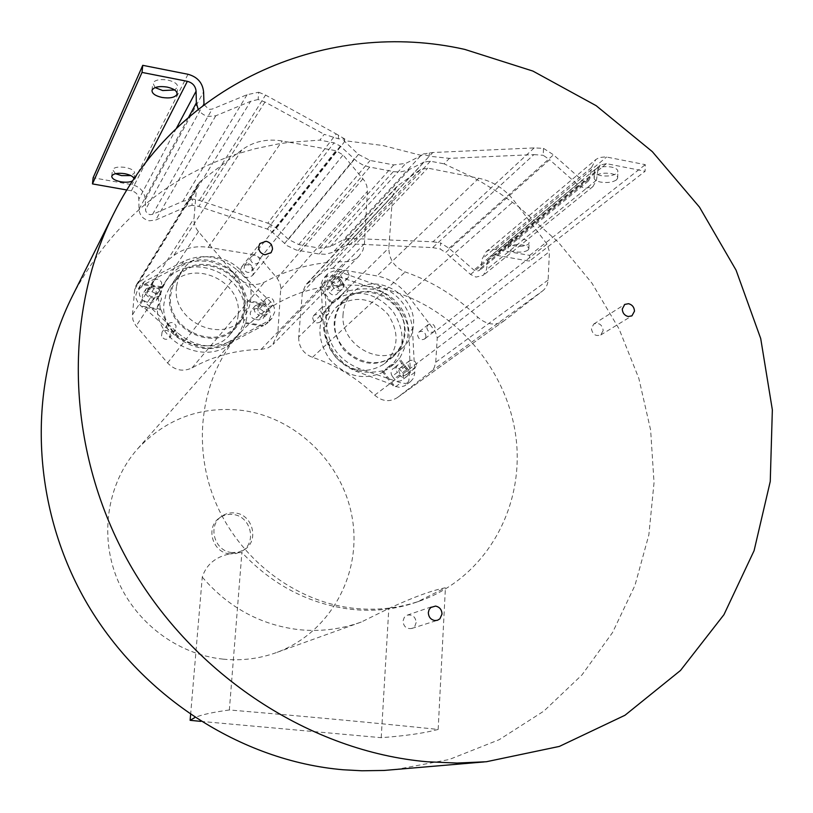 <?xml version="1.0" encoding="UTF-8"?>
<svg xmlns="http://www.w3.org/2000/svg" width="813" height="813" viewBox="0 0 813 813"><rect width="100%" height="100%" fill="white"/><g stroke="black" fill="none" stroke-linecap="round" stroke-linejoin="round"><path stroke-width="0.61" stroke-dasharray="4.07 3.05" d="M534.151 147.915L433.024 241.776L348.889 238.351L348.472 244.449L352.547 243.93L432.699 247.609L533.877 154.612L449.396 158.362L429.162 156.198L422.841 154.053L432.801 152.519L534.151 147.915L543.49 148.352L543.206 155.303L549.618 159.694L445.565 252.599L470.534 274.428L476.012 277.091L483.298 275.302L486.448 269.713L487.902 260.434L490.117 256.451L495.432 255.13L529.436 261.136L645.105 171.258L645.278 164.653L605.756 156.868L599.222 157.559L595.787 159.572L486.133 251.745L482.241 258.808L480.778 268.087L479.446 270.465L476.306 271.247L473.959 270.099L449.02 248.29L440.636 242.955L440.3 249.032L445.565 252.599M543.49 148.352L553.49 154.816L582.25 180.395L584.933 181.756L588.5 180.923L589.964 178.22L591.478 167.6L595.787 159.572M487.902 260.434L597.951 169.582L600.39 165.059L606.407 163.647L645.105 171.258M597.951 169.582L596.447 180.201L592.962 186.563L584.71 188.474L578.419 185.303L549.618 159.694M429.355 152.905L429.162 156.198M533.877 154.612L543.206 155.303M395.108 769.667L449.101 759.545L499.192 739.698L543.887 711.08L581.986 674.902L612.555 632.524L634.973 585.38L648.845 534.934L654.038 482.678L650.624 430.036L638.835 378.38L619.11 329.031L591.996 283.219L558.216 242.091L518.592 206.715L499.182 192.966L482.312 182.61L471.926 176.888L444.101 163.84L449.396 158.362M421.52 155.486L383.065 145.527L343.777 140.588L358.462 154.399L370.139 160.456L393.756 164.917L405.778 163.383L421.52 155.486L422.841 154.053M343.777 140.588L344.946 139.104L338.31 138.779L324.224 134.318L319.875 140.121L289.54 142.305L277.944 143.992L254.997 148.779L236.207 154.206C164.541 178.098 110.009 225.231 72.601 295.617M240.506 269.987L241.735 266.786C247.955 262.914 251.989 264.723 253.839 272.213L252.538 275.505C246.309 279.266 242.304 277.426 240.506 269.987M416.165 622.514L414.854 626.244L411.764 628.469C406.52 629.14 403.604 626.671 403.004 621.051L404.285 617.382L407.272 615.146C412.567 614.374 415.534 616.833 416.165 622.514M603.205 330.464L600.726 334.997C595.573 336.552 592.464 334.377 591.386 328.493L593.805 324.011C598.968 322.395 602.098 324.55 603.205 330.464M344.946 139.104L336.236 133.932L267.772 223.179L199.337 200.374L192.549 199.002L191.98 205.293L198.799 206.421L267.304 229.063L272.497 232.315L287.141 245.699L296.125 249.977L319.153 254.032L325.515 254.266L332.466 252.416L346.47 245.191L424.071 162.041L430.443 161.228L444.101 163.84M424.071 162.041L408.35 169.978L400.535 171.95L394.559 171.767L368.492 166.858L362.568 164.805L357.07 161.533L340.373 146.096L334.062 142.824L319.875 140.121M289.54 142.305L335.881 150.7L343.086 154.948L364.763 181.157L366.754 185.679L367.446 190.435L364.458 243.626L362.903 250.363L359.163 255.983C355.423 259.723 350.769 261.623 345.2 261.684C316.511 261.654 289.621 268.453 264.55 282.081C254.063 286.806 244.459 284.713 235.76 275.79L198.453 231.624C195.191 227.65 193.718 223.25 194.022 218.433L196.461 188.423L197.844 184.165L200.211 181.543L241.766 149.988C253.493 141.452 266.979 138.454 282.233 140.984L289.54 142.305M518.592 206.715L546.986 244.063L549.446 251.624L548.104 280.048C547.81 284.57 546.021 288.168 542.738 290.83L504.243 320.698C495.483 326.013 486.743 324.905 478.024 317.385C456.896 296.694 432.607 281.542 405.179 271.949C394.366 267.325 388.929 259.306 388.858 247.894L392.527 195.994L396.266 187.122L398.37 185.273L420.402 169.571L427.75 168.118L478.766 178.24C492.952 181.309 504.751 188.85 514.151 200.872L518.592 206.715M353.604 608.266C294.784 601.722 238.819 558.856 215.039 500.991C191.279 443.095 201.787 376.175 239.368 333.584C276.095 294.784 320.993 279.245 374.061 286.989C444.111 298.767 503.521 360.118 515.096 431.479C526.976 502.749 488.328 576.071 421.297 600.451C399.803 608.195 377.232 610.797 353.604 608.266M432.699 247.609L440.3 249.032M433.024 241.776L440.636 242.955M348.889 238.351L343.34 239.865L330.241 246.624L319.58 248.158L298.706 244.561L288.422 239.388L276.41 228.168L271.085 224.723L270.597 230.892M267.772 223.179L271.085 224.723M338.543 135.436L338.31 138.779M204.012 104.694L209.002 109.379L212.163 109.094L247.071 94.694L258.727 92.255L258.127 99.491L264.977 102.021L324.224 134.318M258.727 92.255L265.546 95.07L336.236 133.932M346.47 245.191L348.472 244.449M192.549 199.002L182.803 201.299L152.59 214.347L149.856 214.652L147.519 213.626L145.73 211.177L145.303 199.602C144.501 191.746 140.07 186.766 132.011 184.683L93.119 177.773M258.127 99.491L250.638 101.33L215.76 115.792L208.362 116.472C203.941 115.507 200.547 113.098 198.179 109.216M126.879 189.988L131.401 190.791C135.923 191.949 138.403 194.734 138.85 199.144L139.013 209.276C139.633 215.374 143.047 219.205 149.267 220.78L155.639 220.069L185.842 206.969L191.98 205.293M132.753 180.781L133.972 178.951M115.507 173.697L112.55 169.592C114.379 167.224 118.688 166.513 125.476 167.458C131.421 168.738 134.46 170.588 134.572 173.006L130.842 175.598M155.11 87.601L152.895 82.946C155.131 79.887 160.09 78.932 167.763 80.081C174.358 81.625 177.681 83.932 177.722 86.991L174.632 89.979M486.133 251.745L489.863 249.693L494.202 249.154L529.67 255.373L529.436 261.136M527.993 250.13L528.856 248.89C528.948 247.193 526.875 245.902 522.637 245.038C516.54 244.205 511.946 244.764 508.857 246.715L508.034 247.914C507.962 249.632 510.046 250.922 514.294 251.766C520.3 252.599 524.873 252.05 527.993 250.13M616.427 179.927L617.656 178.179C617.839 176.126 615.675 174.592 611.163 173.606C604.374 172.61 599.069 173.352 595.258 175.821L594.1 177.508C593.937 179.582 596.122 181.106 600.634 182.092C607.321 183.077 612.575 182.356 616.427 179.927M529.67 255.373L645.278 164.653M509.121 240.841C512.2 238.87 516.794 238.3 522.881 239.144C527.129 240.008 529.202 241.309 529.1 243.026L528.237 244.276C525.117 246.217 520.554 246.766 514.548 245.933C510.31 245.079 508.227 243.788 508.298 242.05L509.121 240.841M595.472 169.287C599.283 166.797 604.577 166.045 611.356 167.041C615.868 168.037 618.032 169.582 617.85 171.655L616.62 173.413C612.778 175.862 607.514 176.594 600.848 175.608C596.325 174.622 594.151 173.088 594.313 170.994L595.472 169.287M254.123 254.733L208.24 247.345C195.211 245.445 183.667 248.239 173.596 255.729L137.966 283.331L135.934 285.607L134.734 289.245L132.458 314.824L132.905 319.865L135.588 325.291L167.549 362.954C174.886 370.423 183.037 372.069 192.01 367.913C213.484 355.982 236.512 349.824 261.095 349.427L267.68 348.066L272.436 345.017L277.761 333.909L280.831 287.416L279.763 282.589L277.152 278.259L260.262 258.249L254.123 254.733L335.881 150.7M243.971 306.928C243.331 314.133 240.719 320.434 236.146 325.85C215.953 352.253 165.862 329.113 170.72 295.16L172.508 286.969L176.238 279.581C194.714 249.276 248.727 271.491 243.971 306.928M258.117 310.973L257.884 309.164L258.859 306.816C261.949 304.58 264.51 305.241 266.552 308.788L266.776 310.596L265.77 312.985C262.69 315.18 260.14 314.509 258.117 310.973M252.437 267.071L251.806 271.044C248.727 273.412 246.126 272.792 244.002 269.174L244.601 265.241C247.67 262.823 250.282 263.432 252.437 267.071M161.533 335.972L162.082 332.06C165.293 329.346 168.037 329.895 170.324 333.696L169.734 337.68C166.523 340.322 163.789 339.753 161.533 335.972M147.377 293.219L147.793 289.55C150.974 286.643 153.769 287.131 156.177 291.024L155.73 294.743C152.549 297.599 149.765 297.08 147.377 293.219M176.451 286.826C171.543 321.267 222.396 344.824 242.863 318.066C247.498 312.578 250.14 306.186 250.78 298.879C255.577 262.934 200.77 240.302 182.041 271.024L178.26 278.513L176.451 286.826M264.896 301.166L265.129 303.005C267.182 306.592 269.774 307.284 272.894 305.058L273.92 302.629L273.686 300.8C271.613 297.192 269.012 296.521 265.881 298.788L264.896 301.166M259.56 260.272L259.337 258.453C257.152 254.754 254.499 254.134 251.38 256.583L250.78 260.567C252.945 264.245 255.577 264.886 258.697 262.487L259.56 260.272M166.939 326.359L167.153 328.228C169.45 332.07 172.224 332.649 175.486 329.966L176.086 325.932C173.758 322.07 170.974 321.511 167.712 324.255L166.939 326.359M152.549 282.944L152.763 284.814C155.192 288.747 158.017 289.265 161.248 286.379L161.696 282.599C159.236 278.646 156.401 278.148 153.179 281.095L152.549 282.944M298.676 337.029L298.666 337.192C298.686 346.866 303.279 353.584 312.456 357.334C335.942 365.149 356.683 377.76 374.681 395.169C382.11 401.48 389.64 402.313 397.262 397.669L431.53 371.104L434.315 367.517L435.738 362.273L437.262 337.873L435.229 331.419L407.313 294.824C399.315 284.652 389.193 278.361 376.947 275.953L332.995 268.117L326.643 269.479L305.668 284.926L302.365 292.589L298.676 337.029L388.858 247.894M404.366 332.7C403.655 342.263 399.762 349.976 392.699 355.85C371.429 374.823 331.552 351.368 334.997 321.562C335.678 313.269 338.818 306.318 344.417 300.729C364.966 278.707 407.669 301.755 404.366 332.7M425.524 337.822L424.528 339.041C420.717 340.566 418.39 339.163 417.547 334.824L418.959 331.989C422.78 330.424 425.118 331.816 425.971 336.176L425.524 337.822M399.295 369.031L400.352 367.771C404.203 366.246 406.541 367.669 407.364 372.019L405.809 374.996C401.968 376.48 399.64 375.047 398.837 370.708L399.295 369.031M313.198 316.298L313.848 315.434C317.893 313.361 320.424 314.682 321.44 319.377L320.271 321.968C316.227 323.981 313.716 322.649 312.71 317.974L313.198 316.298M332.791 280.536L333.391 279.723C337.385 277.65 339.895 278.95 340.942 283.625L339.844 286.125C335.85 288.158 333.34 286.847 332.314 282.182L332.791 280.536M343.116 313.859C339.651 344.092 380.108 367.943 401.642 348.726C408.797 342.781 412.73 334.956 413.441 325.261C416.754 293.879 373.452 270.434 352.639 292.741C346.958 298.401 343.787 305.444 343.116 313.859M426.795 327.436C427.658 331.836 430.016 333.269 433.878 331.714L435.341 328.818C434.467 324.397 432.089 322.974 428.227 324.56L426.795 327.436M416.52 365.149C415.677 360.728 413.309 359.285 409.406 360.83L407.882 363.807C408.705 368.208 411.063 369.661 414.955 368.167L416.52 365.149M329.367 311.623C328.32 306.857 325.759 305.515 321.663 307.609L320.505 310.19C321.531 314.936 324.082 316.287 328.178 314.245L329.367 311.623M349.102 275.394C348.035 270.648 345.474 269.327 341.43 271.42L340.352 273.92C341.399 278.646 343.94 279.977 347.984 277.924L349.102 275.394M223.189 659.15C177.478 654.536 134.765 622.291 116.94 578.287C99.156 534.253 107.773 482.709 137.387 449.101C166.309 418.39 201.624 405.535 243.321 410.545C298.381 418.421 344.742 465.534 352.73 521.011C360.982 576.427 329.021 633.5 276.156 652.666C259.205 658.764 241.552 660.928 223.189 659.15M202.264 577.118C228.423 607.504 260.607 625.014 298.788 629.648C319.956 631.874 340.779 629.333 361.236 622.057L388.817 608.49C413.309 597.22 432.181 590.309 445.412 587.769L417.354 601.874C396.185 609.394 374.061 611.864 350.962 609.293C308.93 603.957 272.568 585.035 241.888 552.515C220.516 553.247 207.315 561.448 202.264 577.118L190.598 714.729M200.72 721.365L381.216 737.686C405.646 735.856 424.63 733.113 438.156 729.434C373.36 722.727 303.757 716.233 229.357 709.973L241.888 552.515M438.156 729.434L445.412 587.769M381.216 737.686L388.817 608.49M229.357 709.973C212.549 712.279 201.045 714.82 194.835 717.574M231.817 552.545C214.541 551.305 207.244 525.92 221.39 516.499C225.445 513.582 229.988 512.414 235.028 512.973C252.914 514.365 259.581 541.153 244.113 549.832L238.239 552.23L231.817 552.545M229.713 553.887C212.508 552.657 205.252 527.393 219.337 518.013C223.372 515.107 227.894 513.938 232.914 514.507C250.719 515.889 257.345 542.535 241.949 551.184L236.095 553.572L229.713 553.887M243.849 320.739L243.006 315.891L244.611 311.45C245.435 270.871 184.307 249.703 163.799 284.194L158.2 297.629L159.013 302.527L157.305 307.029C156.238 345.566 212.02 368.096 234.876 339.001C239.449 333.747 242.447 327.649 243.849 320.739L246.837 317.294L245.79 322.639C243.361 328.513 241.024 332.487 238.798 334.55C224.967 346.541 211.502 350.515 198.413 346.46C185.466 341.074 171.98 340.942 160.913 309.214L160.354 309.936L159.734 303.442L161.452 298.92L160.628 293.981L162.427 287.914L144.186 284.967L137.458 290.17L135.893 294.834L136.188 298.767L138.251 303.168L142.051 307.04L160.354 309.936M157.305 307.029L159.734 303.442M244.611 311.45L247.599 307.954L245.983 312.426L246.837 317.294M245.79 322.639L263.442 325.424L262.843 326.125L267.884 322.751L270.627 316.369L269.469 310.271L264.56 304.418L246.928 301.572L247.599 307.954M262.843 326.125L245.15 323.33M255.302 319.418C251.979 318.564 250.282 316.45 250.211 313.107L251.41 310.21L256.176 308.554L259.408 309.072C262.721 309.936 264.418 312.04 264.489 315.383L263.219 318.361L258.544 319.936L255.302 319.418L259.286 314.946L262.558 315.464L267.274 313.879L268.544 310.881C268.473 307.507 266.766 305.393 263.422 304.519L260.16 303.991L255.353 305.647L254.154 308.564C254.225 311.948 255.932 314.072 259.286 314.946M158.2 297.629L160.628 293.981M144.186 284.967L144.805 284.072L162.996 287.019L162.427 287.914M162.996 287.019L166.97 279.377C183.22 259.154 196.959 260.282 210.597 261.674C223.809 267.111 237.487 266.847 247.579 300.708L265.17 303.554L234.794 273.493C218.433 258.93 200.669 255.983 181.492 264.642L144.805 284.072M246.928 301.572L247.579 300.708M264.56 304.418L265.17 303.554M237.335 270.231L271.288 302.395L274.164 307.223L274.733 311.877L271.979 318.31L269.255 320.434L231.431 340.911C212.508 349.732 194.439 346.938 177.224 332.527L142.316 299.733L139.663 295.566L138.871 290.038L140.446 285.343L144.744 281.379L183.728 261.298C202.742 252.975 220.608 255.953 237.335 270.231L234.794 273.493M169.704 294.997C164.714 329.854 216.116 353.635 236.888 326.562C241.603 321.003 244.296 314.509 244.957 307.09C249.845 270.668 194.297 247.853 175.344 279.042L171.543 286.613L169.704 294.997M150.568 297.578L153.962 298.117L159.409 295.861L160.252 293.483C160.222 290.058 158.474 287.893 155.019 286.999L151.635 286.45L146.106 288.808L145.334 291.084C145.354 294.519 147.102 296.684 150.568 297.578L147.499 302.294L150.862 302.822L156.259 300.586L157.092 298.219C157.072 294.824 155.344 292.69 151.919 291.796L148.555 291.257L143.068 293.605L142.305 295.851C142.326 299.255 144.053 301.41 147.499 302.294M160.913 309.214L142.661 306.328L174.998 335.474C192.376 349.478 210.343 352.242 228.91 343.787L263.442 325.424M142.661 306.328L142.051 307.04M238.148 315.119C237.487 322.436 234.825 328.838 230.17 334.326C209.683 361.023 159.053 337.669 164.002 303.32L165.811 295.058L169.571 287.589C188.26 256.827 242.985 279.225 238.148 315.119M383.777 371.907L386.368 368.411L390.768 366.663C405.057 350.007 405.799 331.613 393.004 311.47C377.202 293.513 359.143 288.889 338.848 297.588L336.054 301.135L330.739 303.645C316.745 320.454 316.328 338.909 329.478 359.021C345.749 376.734 363.848 381.033 383.777 371.907L387.649 368.878L383.045 370.779C351.572 376.571 344.854 363.645 334.306 353.706C327.73 340.871 317.111 330.769 331.978 302.843L335.271 299.194L339.6 297.629L342.415 294.062L347.862 291.623L337.08 277.274L332.995 275.922L329.235 275.729L325.739 276.786L323.046 278.798L320.281 286.45L320.393 289.154L331.237 303.574M331.745 302.69L335.271 299.194M390.768 366.663L394.681 363.614L390.413 365.24L387.649 368.878M383.045 370.779L393.827 385.128L393.055 385.819L399.295 387.323L404.762 385.789L407.049 383.807L408.868 380.657L409.376 373.492L398.614 359.173L394.681 363.614M393.055 385.819L382.242 371.429M392.273 376.236C390.494 373.36 390.707 370.86 392.933 368.716L392.994 368.675C395.677 367.09 398.157 367.557 400.443 370.088L402.425 372.72C404.213 375.626 403.98 378.147 401.713 380.281L401.693 380.301C399.02 381.876 396.541 381.399 394.254 378.878L392.273 376.236L397.384 372.334L399.386 374.996C401.683 377.547 404.183 378.025 406.876 376.439L406.906 376.419C409.183 374.275 409.417 371.734 407.608 368.807L405.616 366.145C403.309 363.594 400.809 363.116 398.106 364.712L398.045 364.763C395.809 366.917 395.585 369.437 397.384 372.334M338.848 297.588L342.415 294.062M337.08 277.274L337.974 276.501L348.726 290.81L347.862 291.623M348.726 290.81C382.171 283.879 388.228 296.755 398.827 306.389C405.098 319.214 415.789 328.665 399.529 358.431L410.27 372.72L408.98 331.978C407.15 311.267 396.49 297.08 377.008 289.408L337.974 276.501M398.614 359.173L399.529 358.431M409.376 373.492L410.27 372.72M412.465 329.133L414.782 373.096L413.512 378.167L410.575 381.571L405.941 383.431L401.51 383.116L359.305 368.624C339.651 360.576 328.757 346.084 326.633 325.159L324.773 281.755L327.548 274.042L329.021 272.772L333.787 270.953L338.33 271.349L380.311 286.318C399.518 294.377 410.24 308.655 412.465 329.133L408.98 331.978M347.253 297.04L343.686 300.038C331.023 315.281 331.023 331.795 343.665 349.59C359.255 364.834 375.535 367.395 392.506 357.263L393.279 356.663C407.72 342.171 408.949 325.505 396.968 306.643C381.744 290.231 365.169 287.03 347.253 297.04M332.029 285.373L334.041 288.046C336.358 290.617 338.899 291.125 341.643 289.58L343.137 287.802L343.625 285.18L342.751 282.528L340.423 279.387C338.106 276.816 335.576 276.308 332.822 277.843L330.861 281.207L332.029 285.373L327.487 290.028L329.468 292.68C331.775 295.221 334.295 295.729 337.019 294.194L338.706 291.948L338.919 289.286L335.82 284.083C333.523 281.542 331.003 281.034 328.279 282.558L326.328 285.891L327.487 290.028M331.978 302.843L321.165 288.463L323.594 328.066C326.043 348.574 336.877 362.974 356.084 371.277L393.827 385.128M321.165 288.463L320.393 289.154M383.573 364.356C366.826 374.366 350.769 371.866 335.413 356.866C322.964 339.346 322.985 323.066 335.495 308.025L339.011 305.068C356.694 295.17 373.035 298.3 388.035 314.458C399.833 333.035 398.594 349.468 384.336 363.767L383.573 364.356M430.443 161.228L352.547 243.93M352.944 238.107L432.801 152.519M420.473 155.964L343.34 239.865M276.41 228.168L344.753 141.462M267.304 229.063L334.062 142.824M264.977 102.021L198.799 206.421M340.373 146.096L272.497 232.315M284.53 243.544L354.102 159.053M369.702 167.112L298.259 250.445M319.153 254.032L393.35 171.563M409.376 169.49L333.371 251.969M247.071 94.694L182.803 201.299M199.337 200.374L265.546 95.07M152.59 214.347L212.163 109.094M203.86 103.576L145.476 209.724M131.401 190.791L145.964 162.305M188.016 74.278L132.011 184.683M145.303 199.602L203.585 91.859M176.401 128.302L138.85 199.144M139.013 209.276L188.728 117.062M215.76 115.792L155.639 220.069M185.842 206.969L250.638 101.33M330.241 246.624L405.778 163.383M393.756 164.917L319.58 248.158M298.706 244.561L370.139 160.456M358.462 154.399L288.422 239.388M449.02 248.29L553.49 154.816M596.447 180.201L486.448 269.713M470.534 274.428L578.419 185.303M606.407 163.647L495.432 255.13M495.696 249.337L606.61 157.011M591.478 167.6L482.241 258.808M480.778 268.087L589.964 178.22M582.25 180.395L473.959 270.099M208.24 247.345L282.233 140.984M137.966 283.331L200.211 181.543M241.766 149.988L173.596 255.729M196.461 188.423L134.734 289.245M132.458 314.824L194.022 218.433M198.453 231.624L136.137 325.972M167.549 362.954L235.76 275.79M192.01 367.913L264.55 282.081M261.095 349.427L345.2 261.684M364.458 243.626L277.772 333.747M280.81 289.042L367.415 191.38M363.015 178.708L277.152 278.259M260.262 258.249L343.086 154.948M407.313 294.824L514.151 200.872M546.986 244.063L435.229 331.419M332.995 268.117L427.75 168.118M478.766 178.24L376.947 275.953M420.402 169.571L326.643 269.479M307.497 283.31L398.37 185.273M392.527 195.994L302.365 292.589M312.456 357.334L405.179 271.949M374.681 395.169L478.024 317.385M504.721 320.342L397.689 397.344M430.951 371.592L542.738 290.83M548.104 280.048L435.738 362.273M437.262 337.873L549.446 251.624M270.719 301.816L266.644 306.389M265.19 324.854L269.255 320.434M231.431 340.911L228.91 343.787M174.998 335.474L177.224 332.527M141.726 286.237L144.744 281.379M183.728 261.298L181.492 264.642M142.905 300.332L139.897 305.027M153.962 298.117L150.862 302.822M151.635 286.45L148.555 291.257M151.919 291.796L155.019 286.999M260.16 303.991L256.176 308.554M259.408 309.072L263.422 304.519M262.558 315.464L258.544 319.936M414.762 372.334L409.518 376.216M395.636 386.703L400.789 382.893M359.305 368.624L356.084 371.277M323.594 328.066L326.633 325.159M334.478 276.349L339.072 271.583M380.311 286.318L377.008 289.408M324.773 281.755L320.281 286.45M334.041 288.046L329.468 292.68M340.423 279.387L335.82 284.083M337.802 286.725L342.425 282.05M405.616 366.145L400.443 370.088M402.425 372.72L407.608 368.807M399.386 374.996L394.254 378.878M486.337 761.74L484.192 761.923M252.538 275.505L271.136 252.619M241.735 266.786L259.906 243.514M411.764 628.469L437.465 620.278M407.272 615.146L432.75 606.386M600.726 334.997L631.945 315.84M593.805 324.011L624.75 304.418M133.952 179.206L134.572 173.006M111.767 176.279L112.407 170.069M152.001 90.578L152.681 83.627M177.102 93.617L177.722 86.991M592.962 186.563L483.298 275.302M600.39 165.059L490.117 256.451M588.5 180.923L479.446 270.465M528.856 248.89L529.1 243.026M508.034 247.914L508.298 242.05M617.656 178.179L617.85 171.655M594.1 177.508L594.313 170.994M197.844 184.165L135.934 285.607M359.163 255.983L273.107 344.366M242.863 318.066L236.146 325.85M182.041 271.024L176.238 279.581M265.881 298.788L258.859 306.816M272.894 305.058L265.77 312.985M258.697 262.487L251.806 271.044M251.38 256.583L244.601 265.241M167.712 324.255L162.082 332.06M175.486 329.966L169.734 337.68M153.179 281.095L147.793 289.55M161.248 286.379L155.73 294.743M396.266 187.122L305.668 284.926M504.243 320.698L397.262 397.669M401.642 348.726L392.699 355.85M352.639 292.741L344.417 300.729M433.878 331.714L424.528 339.041M428.227 324.56L418.959 331.989M409.406 360.83L400.352 367.771M414.955 368.167L405.809 374.996M321.663 307.609L313.848 315.434M328.178 314.245L320.271 321.968M341.43 271.42L333.391 279.723M347.984 277.924L339.844 286.125M239.368 333.584L137.387 449.101M421.297 600.451L417.354 601.874M361.236 622.057L276.156 652.666M221.39 516.499L219.337 518.013M244.113 549.832L241.949 551.184M238.809 334.55L234.876 339.001M166.98 279.377L163.799 284.194M271.979 318.31L267.884 322.751M159.948 303.147L157.519 306.735M236.888 326.562L230.17 334.326M175.344 279.042L169.571 287.589M140.446 285.343L137.458 290.17M146.106 288.808L143.068 293.605M159.409 295.861L156.259 300.586M255.353 305.647L251.41 310.21M267.274 313.879L263.219 318.361M334.265 300.16L330.739 303.645M390.26 365.362L386.368 368.411M410.575 381.571L405.352 385.382M340.586 296.796L337.029 300.312M343.686 300.038L335.495 308.025M393.279 356.663L384.336 363.767M327.548 274.042L323.046 278.798M332.171 278.412L327.619 283.117M342.232 289.082L337.598 293.706M398.045 364.763L392.933 368.716M406.876 376.439L401.693 380.301"/><path stroke-width="1.22" d="M72.601 295.617L72.327 296.186C27.398 385.86 30.731 504.243 85.182 600.207C139.816 696.04 241.217 761.192 343.33 769.779L361.937 770.775L384.112 770.45L484.192 761.923M464.751 49.4L532.901 71.077L596.153 105.68L652.321 151.645L699.505 207.163L736.08 270.201L760.714 338.554L772.35 409.833L770.257 481.448L754.088 550.675L723.956 614.658L680.491 670.471L624.973 715.267L559.354 746.415L486.337 761.74L457.058 763.061L427.394 761.781C310.881 751.74 193.494 675.837 129.897 564.466C66.473 452.963 62.205 316.277 113.271 214.5C179.348 80.467 329.6 18.923 464.751 49.4M265.028 254.794L271.136 252.619L272.487 249.205C272.385 245.038 270.262 242.386 266.105 241.258L259.906 243.514L258.636 246.827C258.727 251.014 260.851 253.666 265.028 254.794M434.803 620.543L437.465 620.278L439.894 618.825L442.008 614.079C441.815 609.659 439.67 606.996 435.565 606.081L430.819 607.474L429.071 609.699L428.339 612.535C428.522 616.965 430.677 619.638 434.803 620.543M628.205 316.521L631.945 315.84L634.486 311.155C634.221 307.212 632.24 304.723 628.561 303.696L624.75 304.418L622.27 309.062C622.534 313.015 624.506 315.505 628.205 316.521M126.879 189.988L92.469 183.911L93.119 177.773L142.742 65.325L188.016 74.278C197.396 76.879 202.579 82.743 203.585 91.859L204.012 104.694M198.179 109.216L196.35 102.905L196.085 91.178C195.527 86.056 192.62 82.774 187.356 81.32L142.031 72.418L142.742 65.325M92.469 183.911L142.031 72.418M133.972 178.951C133.566 176.645 130.517 174.886 124.846 173.697C118.048 172.752 113.729 173.454 111.909 175.811L111.767 176.279C111.909 178.697 114.958 180.527 120.903 181.787C126.127 182.59 130.07 182.264 132.753 180.781M152.204 89.897L152.001 90.578C152.092 93.637 155.435 95.934 162.031 97.448C169.582 98.566 174.51 97.651 176.828 94.674L177.071 93.932C177.021 90.893 173.697 88.607 167.092 87.072C159.409 85.924 154.45 86.869 152.204 89.897M130.842 175.598L121.533 175.608L115.507 173.697M174.632 89.979L162.702 90.548L155.11 87.601M194.835 717.574L190.12 720.318L200.72 721.365M190.12 720.318L190.598 714.729M145.964 162.305L187.356 81.32M196.085 91.178L176.401 128.302M188.728 117.062L196.35 102.905M113.271 214.5L72.327 296.186"/></g></svg>
